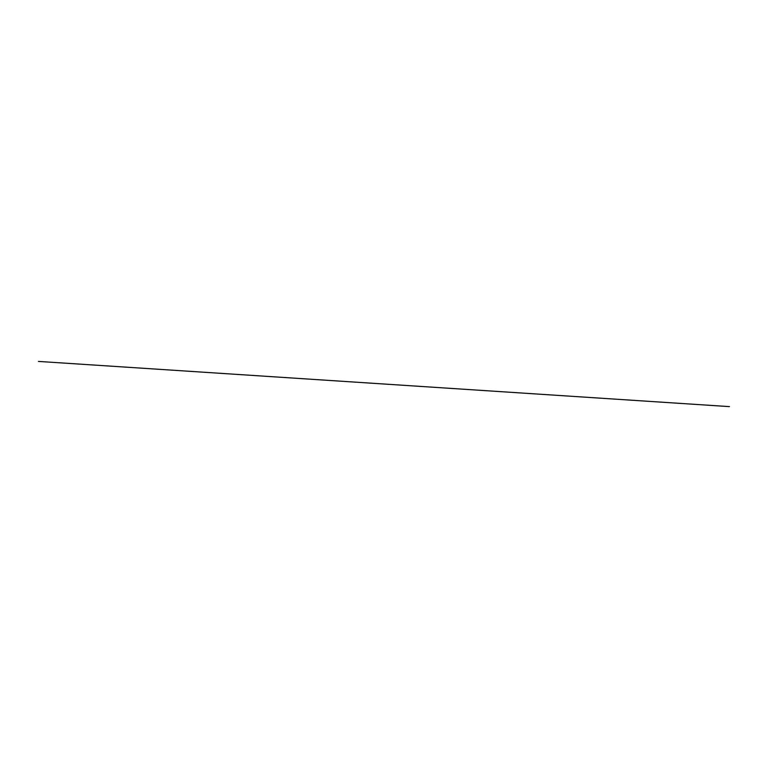 <?xml version="1.0" encoding="UTF-8"?>
<svg xmlns="http://www.w3.org/2000/svg" width="768" height="768" viewBox="0 0 768 768"><rect width="100%" height="100%" fill="white"/><g stroke="black" fill="none" stroke-linecap="round" stroke-linejoin="round"><path stroke-width="1.15" d="M728.227 406.579L728.966 406.579M728.909 406.57L728.371 406.57M728.755 406.57L38.438 361.421L728.707 406.57M728.563 406.579L729.466 406.57M728.246 406.579L728.87 406.579"/></g></svg>
